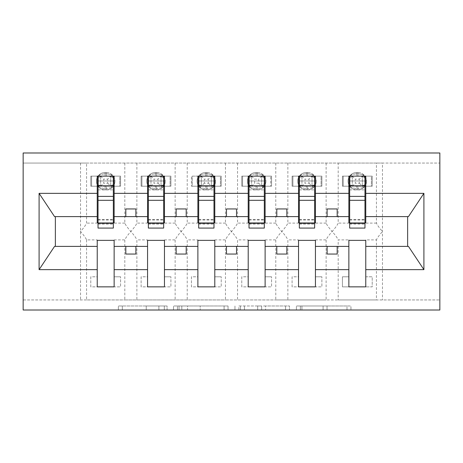 <?xml version="1.0" encoding="UTF-8"?>
<svg xmlns="http://www.w3.org/2000/svg" width="463" height="463" viewBox="0 0 463 463"><rect width="100%" height="100%" fill="white"/><g stroke="black" fill="none" stroke-linecap="round" stroke-linejoin="round"><path stroke-width="0.35" stroke-dasharray="2.31 1.74" d="M167.085 310.007L122.33 310.007L167.085 310.007L167.085 305.985L146.239 305.985L146.239 310.007L146.239 305.985L167.085 305.985L167.085 310.007L167.085 305.985L146.239 305.985L146.239 310.007L146.239 305.985L167.085 305.985L122.33 305.985L167.085 305.985M346.995 310.007L300.36 310.007L346.995 310.007L346.995 305.985L327.034 305.985L350.948 305.985L350.948 310.007L350.948 305.985L300.36 305.985L350.948 305.985L350.948 310.007L350.948 305.985L346.995 305.985L346.995 310.007M323.087 310.007L301.94 310.007L323.087 310.007L323.087 305.985L327.034 305.985L323.087 305.985L323.087 310.007L323.087 305.985L301.94 305.985L301.94 310.007L301.94 305.985L323.087 305.985L323.087 310.007M296.407 310.007L300.36 310.007L296.407 310.007L296.407 305.985L300.36 305.985L296.407 305.985L296.407 310.007M118.378 310.007L122.33 310.007L118.378 310.007L118.378 305.985L122.33 305.985L118.378 305.985L118.378 310.007M97.23 239.898L97.23 240.355L114.141 240.355L114.141 239.898L114.141 276.793L120.583 276.793L114.141 276.793L114.141 286.857L120.583 286.857L120.583 276.793L120.583 286.857L90.789 286.857L90.789 276.793L97.23 276.793L97.23 239.898L86.564 239.898C85.742 237.936 83.728 235.135 80.521 231.5C83.722 227.865 85.736 225.064 86.564 223.102L86.564 163.057L23.15 163.057L439.85 163.057L439.85 310.007L23.15 310.007L23.15 299.943L439.85 299.943L376.436 299.943L376.436 239.898L365.77 239.898L365.77 276.793L372.211 276.793L372.211 286.857L365.77 286.857L365.77 276.793L372.211 276.793L372.211 286.857L342.417 286.857L342.417 276.793L348.859 276.793L348.859 239.898L338.193 239.898L338.193 299.943L376.436 299.943M228.045 310.007L224.092 310.007L228.045 310.007L228.045 305.985L228.045 310.007M177.456 310.007L224.092 310.007L173.503 310.007L177.456 310.007L177.456 305.985L228.045 305.985L173.503 305.985L173.503 310.007L173.503 305.985L177.456 305.985L177.456 310.007M238.908 310.007L289.497 310.007L234.955 310.007L238.908 310.007L238.908 305.985L289.497 305.985L289.497 310.007L289.497 305.985L265.583 305.985L265.583 310.007M348.859 286.857L348.859 276.793L342.417 276.793L342.417 286.857L348.859 286.857M348.859 239.898L348.859 240.355L365.77 240.355L365.77 239.898M86.564 163.057L338.193 163.057L338.193 223.102C337.371 225.064 335.357 227.865 332.15 231.5C335.357 235.135 337.371 237.936 338.193 239.898M326.114 163.057L326.114 223.102C326.936 225.064 328.95 227.865 332.15 231.5C328.95 235.135 326.936 237.936 326.114 239.898L326.114 299.943L338.193 299.943M338.193 163.057L376.436 163.057L376.436 223.102C377.258 225.064 379.272 227.865 382.479 231.5C379.278 235.135 377.264 237.936 376.436 239.898M376.436 163.057L382.479 163.057L382.479 299.943M298.537 239.898L298.537 240.355L315.442 240.355L315.442 239.898L315.442 276.793L321.883 276.793L315.442 276.793L315.442 286.857L321.883 286.857L321.883 276.793L321.883 286.857L292.095 286.857L292.095 276.793L298.537 276.793L298.537 239.898L287.864 239.898L287.864 299.943L326.114 299.943M315.442 239.898L326.114 239.898M298.537 286.857L298.537 276.793L292.095 276.793L292.095 286.857L298.537 286.857M287.864 163.057L287.864 223.102C287.043 225.064 285.029 227.865 281.828 231.5C285.029 235.135 287.043 237.936 287.864 239.898M275.786 163.057L275.786 223.102C276.608 225.064 278.622 227.865 281.828 231.5C278.622 235.135 276.608 237.936 275.786 239.898L275.786 299.943L287.864 299.943M248.209 239.898L248.209 240.355L265.12 240.355L265.12 239.898L265.12 276.793L271.561 276.793L265.12 276.793L265.12 286.857L271.561 286.857L271.561 276.793L271.561 286.857L241.767 286.857L241.767 276.793L248.209 276.793L248.209 239.898L237.536 239.898L237.536 299.943L275.786 299.943M265.12 239.898L275.786 239.898M248.209 286.857L248.209 276.793L241.767 276.793L241.767 286.857L248.209 286.857M237.536 163.057L237.536 223.102C236.715 225.064 234.706 227.865 231.5 231.5C234.7 235.135 236.715 237.936 237.536 239.898M225.464 163.057L225.464 223.102C226.285 225.064 228.294 227.865 231.5 231.5C228.3 235.135 226.285 237.936 225.464 239.898L225.464 299.943L237.536 299.943M197.88 239.898L197.88 240.355L214.791 240.355L214.791 239.898L214.791 276.793L221.233 276.793L214.791 276.793L214.791 286.857L221.233 286.857L221.233 276.793L221.233 286.857L191.439 286.857L191.439 276.793L197.88 276.793L197.88 239.898L187.214 239.898L187.214 299.943L225.464 299.943M214.791 239.898L225.464 239.898M197.88 286.857L197.88 276.793L191.439 276.793L191.439 286.857L197.88 286.857M187.214 163.057L187.214 223.102C186.392 225.064 184.378 227.865 181.172 231.5C184.378 235.135 186.392 237.936 187.214 239.898M175.136 163.057L175.136 223.102C175.957 225.064 177.971 227.865 181.172 231.5C177.971 235.135 175.957 237.936 175.136 239.898L175.136 299.943L187.214 299.943M147.558 239.898L147.558 240.355L164.463 240.355L164.463 239.898L164.463 276.793L170.905 276.793L164.463 276.793L164.463 286.857L170.905 286.857L170.905 276.793L170.905 286.857L141.117 286.857L141.117 276.793L147.558 276.793L147.558 239.898L136.886 239.898L136.886 299.943L175.136 299.943M164.463 239.898L175.136 239.898M147.558 286.857L147.558 276.793L141.117 276.793L141.117 286.857L147.558 286.857M136.886 163.057L136.886 223.102C136.064 225.064 134.05 227.865 130.85 231.5C134.05 235.135 136.064 237.936 136.886 239.898M124.807 163.057L124.807 223.102C125.629 225.064 127.643 227.865 130.85 231.5C127.643 235.135 125.629 237.936 124.807 239.898L124.807 299.943L136.886 299.943M376.436 223.102L365.77 223.102L365.77 186.207L372.211 186.207L372.211 176.143L365.77 176.143L365.77 186.207L371.407 186.207L371.407 176.143L365.77 176.143M348.859 176.143L343.222 176.143L343.222 186.207L352.285 186.207L352.285 176.143L350.821 174.881L349.959 177.398L350.821 174.881L356.713 173.648L350.821 174.881L352.285 176.143L352.285 186.207L362.35 186.207L362.35 176.143L352.279 176.143L362.35 176.143L352.285 176.143L352.285 186.207L362.35 186.207L362.35 176.143L362.35 186.207L352.279 186.207L352.285 176.143L343.222 176.143L343.222 186.207L348.859 186.207L342.417 186.207L348.859 186.207L348.859 176.143L342.417 176.143L342.417 186.207L342.417 176.143L372.211 176.143L372.211 186.207L365.77 186.207M348.859 186.207L348.859 223.102L338.193 223.102M365.77 223.102L365.77 222.645L348.859 222.645L348.859 223.102M326.114 223.102L315.442 223.102L315.442 186.207L321.883 186.207L321.883 176.143L315.442 176.143L315.442 186.207L321.079 186.207L321.079 176.143L315.442 176.143M298.537 176.143L292.9 176.143L292.9 186.207L301.957 186.207L301.957 176.143L300.499 174.881L299.63 177.398L300.499 174.881L306.384 173.648L300.499 174.881L301.957 176.143L301.957 186.207L312.027 186.207L312.021 176.143L301.951 176.143L312.027 176.143L301.957 176.143L301.957 186.207L312.021 186.207L312.021 176.143L312.021 186.207L301.951 186.207L301.957 176.143L292.9 176.143L292.9 186.207L298.537 186.207L292.095 186.207L298.537 186.207L298.537 176.143L292.095 176.143L292.095 186.207L292.095 176.143L321.883 176.143L321.883 186.207L315.442 186.207M298.537 186.207L298.537 223.102L287.864 223.102M315.442 223.102L315.442 222.645L298.537 222.645L298.537 223.102M275.786 223.102L265.12 223.102L265.12 186.207L271.561 186.207L271.561 176.143L265.12 176.143L265.12 186.207L270.757 186.207L270.757 176.143L265.12 176.143M248.209 176.143L242.571 176.143L242.571 186.207L251.629 186.207L251.629 176.143L250.17 174.881L249.302 177.398L250.17 174.881L256.056 173.648L250.17 174.881L251.629 176.143L251.629 186.207L261.699 186.207L261.699 176.143L251.629 176.143L261.699 176.143L251.629 176.143L251.629 186.207L261.693 186.207L261.693 176.143L261.693 186.207L251.629 186.207L251.629 176.143L242.571 176.143L242.571 186.207L248.209 186.207L241.767 186.207L248.209 186.207L248.209 176.143L241.767 176.143L241.767 186.207L241.767 176.143L271.561 176.143L271.561 186.207L265.12 186.207M248.209 186.207L248.209 223.102L237.536 223.102M265.12 223.102L265.12 222.645L248.209 222.645L248.209 223.102M225.464 223.102L214.791 223.102L214.791 186.207L221.233 186.207L221.233 176.143L214.791 176.143L214.791 186.207L220.429 186.207L220.429 176.143L214.791 176.143M197.88 176.143L192.243 176.143L192.243 186.207L201.307 186.207L201.307 176.143L201.301 186.207L211.371 186.207L211.371 176.143L201.301 176.143L211.371 176.143L201.307 176.143L201.307 186.207L211.371 186.207L211.371 176.143L211.371 186.207L201.301 186.207L201.307 176.143L192.243 176.143L192.243 186.207L197.88 186.207L191.439 186.207L197.88 186.207L197.88 176.143L191.439 176.143L191.439 186.207L191.439 176.143L221.233 176.143L221.233 186.207L214.791 186.207M197.88 186.207L197.88 223.102L187.214 223.102M214.791 223.102L214.791 222.645L197.88 222.645L197.88 223.102M175.136 223.102L164.463 223.102L164.463 186.207L170.905 186.207L170.905 176.143L164.463 176.143L164.463 186.207L170.1 186.207L170.1 176.143L164.463 176.143M147.558 176.143L141.921 176.143L141.921 186.207L150.979 186.207L150.979 176.143L149.52 174.881L148.652 177.398L149.52 174.881L155.406 173.648L149.52 174.881L150.979 176.143L150.979 186.207L161.049 186.207L161.043 176.143L150.973 176.143L161.049 176.143L150.979 176.143L150.979 186.207L161.043 186.207L161.043 176.143L161.043 186.207L150.973 186.207L150.979 176.143L141.921 176.143L141.921 186.207L147.558 186.207L141.117 186.207L147.558 186.207L147.558 176.143L141.117 176.143L141.117 186.207L141.117 176.143L170.905 176.143L170.905 186.207L164.463 186.207M147.558 186.207L147.558 223.102L136.886 223.102M164.463 223.102L164.463 222.645L147.558 222.645L147.558 223.102M86.564 239.898L86.564 299.943L124.807 299.943M114.141 239.898L124.807 239.898M97.23 286.857L97.23 276.793L90.789 276.793L90.789 286.857L97.23 286.857M124.807 223.102L114.141 223.102L114.141 186.207L120.583 186.207L120.583 176.143L114.141 176.143L114.141 186.207L119.778 186.207L119.778 176.143L114.141 176.143M97.23 176.143L91.593 176.143L91.593 186.207L100.65 186.207L100.65 176.143L99.192 174.881L98.324 177.398L99.192 174.881L105.084 173.648L99.192 174.881L100.65 176.143L100.65 186.207L110.721 186.207L110.715 176.143L100.65 176.143L110.721 176.143L100.65 176.143L100.65 186.207L110.715 186.207L110.715 176.143L110.715 186.207L100.65 186.207L100.65 176.143L91.593 176.143L91.593 186.207L97.23 186.207L90.789 186.207L97.23 186.207L97.23 176.143L90.789 176.143L90.789 186.207L90.789 176.143L120.583 176.143L120.583 186.207L114.141 186.207M97.23 186.207L97.23 223.102L86.564 223.102M114.141 223.102L114.141 222.645L97.23 222.645L97.23 223.102M86.564 299.943L23.15 299.943L23.15 152.993L439.85 152.993L439.85 163.057L382.479 163.057M315.442 246.397L348.859 246.397M348.859 216.603L315.442 216.603M265.12 246.397L298.537 246.397M298.537 216.603L265.12 216.603M214.791 246.397L248.209 246.397M248.209 216.603L214.791 216.603M164.463 246.397L197.88 246.397M197.88 216.603L164.463 216.603M114.141 246.397L147.558 246.397M147.558 216.603L114.141 216.603M54.547 216.603L55.357 216.603L55.357 246.397L97.23 246.397M55.357 246.397L54.547 246.397M97.23 216.603L55.357 216.603M365.77 246.397L407.643 246.397L407.643 216.603L365.77 216.603M408.453 246.397L407.643 246.397M407.643 216.603L408.453 216.603M349.663 222.645L364.966 222.645M299.341 222.645L314.637 222.645M249.013 222.645L264.315 222.645M198.685 222.645L213.987 222.645M148.363 222.645L163.659 222.645M98.034 222.645L113.337 222.645M135.879 216.603L135.879 208.952L125.814 208.952L125.814 216.603M125.814 246.397L125.814 254.048L135.879 254.048L135.879 246.397M186.207 216.603L186.207 208.952L176.143 208.952L176.143 216.603M176.143 246.397L176.143 254.048L186.207 254.048L186.207 246.397M236.535 216.603L236.535 208.952L226.465 208.952L226.465 216.603M226.465 246.397L226.465 254.048L236.535 254.048L236.535 246.397M286.857 216.603L286.857 208.952L276.793 208.952L276.793 216.603M276.793 246.397L276.793 254.048L286.857 254.048L286.857 246.397M337.186 216.603L337.186 208.952L327.121 208.952L327.121 216.603M327.121 246.397L327.121 254.048L337.186 254.048L337.186 246.397M181.803 310.007L187.538 310.007L181.803 310.007L181.803 305.985L179.036 305.985L179.036 310.007L179.036 305.985L187.538 305.985L181.803 305.985L181.803 310.007M187.538 310.007L200.184 310.007L187.538 310.007L187.538 305.985L200.184 305.985L200.184 310.007L200.184 305.985L187.538 305.985L187.538 310.007M238.908 305.985L261.636 305.985L261.636 310.007L261.636 305.985L257.683 305.985L261.636 305.985L261.636 310.007L261.636 305.985L265.583 305.985M240.488 305.985L240.488 310.007L240.488 305.985M234.955 305.985L234.955 310.007L234.955 305.985M113.041 177.398L113.626 181.172L112.179 174.881L113.041 177.398A4.427 1.337 -0 0 1 110.715 176.224A4.427 1.337 -0 0 0 113.041 177.398M106.287 172.52A8.658 8.658 0 0 1 114.946 181.172A8.658 8.658 0 0 0 106.287 172.52L105.084 172.52L106.287 172.52L106.287 173.648L112.179 174.881L106.287 173.648L106.287 172.52M113.337 186.207L98.034 186.207L98.034 176.143L113.337 176.143L113.337 228.08M105.084 189.83L106.287 189.83L105.084 189.83A8.658 8.658 0 0 1 96.426 181.172A8.658 8.658 0 0 0 105.084 189.83A8.658 8.658 0 0 1 96.426 181.172A8.658 8.658 0 0 1 105.084 172.52A8.658 8.658 0 0 0 96.426 181.172A8.658 8.658 0 0 1 105.084 172.52A8.658 8.658 0 0 0 96.426 181.172A8.658 8.658 0 0 0 105.084 189.83L105.084 188.696L99.192 187.463L105.084 188.696L105.084 189.83M107.694 183.186L112.179 187.463L113.041 184.951L112.179 187.463L106.287 188.696L112.179 187.463L110.715 186.207L119.778 186.207L119.778 176.143L110.715 176.143L107.694 179.164L107.694 183.186L103.671 183.186L103.671 179.164L107.694 179.164M110.715 186.207L110.715 176.143L112.179 174.881L110.721 176.143M98.324 177.398L98.324 184.951L99.192 187.463L98.324 184.951L98.324 177.398A4.427 1.337 -0 0 0 100.65 176.224A4.427 1.337 -0 0 1 98.324 177.398M106.287 189.83A8.658 8.658 0 0 0 114.946 181.172A8.658 8.658 0 0 1 106.287 189.83A8.658 8.658 0 0 0 114.946 181.172A8.658 8.658 0 0 1 106.287 189.83L106.287 188.696L106.287 189.83M113.041 184.951L113.626 181.172L113.041 184.951A4.427 1.337 -0 0 0 110.715 186.126A4.427 1.337 -0 0 1 113.041 184.951M100.65 186.207L103.671 183.186M100.65 176.143L103.671 179.164M98.034 186.207L98.034 180.975L113.337 180.975L98.034 180.975L98.034 228.08M113.337 196.381L113.337 223.247L113.337 196.381M98.034 196.381L98.034 223.247L98.034 196.381M163.37 177.398L163.948 181.172L162.501 174.881L163.37 177.398A4.427 1.337 -0 0 1 161.043 176.224A4.427 1.337 -0 0 0 163.37 177.398M156.616 172.52A8.658 8.658 0 0 1 165.274 181.172A8.658 8.658 0 0 0 156.616 172.52L155.406 172.52L156.616 172.52L156.616 173.648L162.501 174.881L156.616 173.648L156.616 172.52M163.659 186.207L148.363 186.207L148.363 176.143L163.659 176.143L163.659 228.08M155.406 189.83L156.616 189.83L155.406 189.83A8.658 8.658 0 0 1 146.754 181.172A8.658 8.658 0 0 0 155.406 189.83A8.658 8.658 0 0 1 146.754 181.172A8.658 8.658 0 0 1 155.406 172.52A8.658 8.658 0 0 0 146.754 181.172A8.658 8.658 0 0 1 155.406 172.52A8.658 8.658 0 0 0 146.754 181.172A8.658 8.658 0 0 0 155.406 189.83L155.406 188.696L149.52 187.463L155.406 188.696L155.406 189.83M158.022 183.186L162.501 187.463L163.37 184.951L162.501 187.463L156.616 188.696L162.501 187.463L161.043 186.207L170.1 186.207L170.1 176.143L161.043 176.143L158.022 179.164L158.022 183.186L154 183.186L154 179.164L158.022 179.164M161.043 186.207L161.043 176.143L162.501 174.881L161.049 176.143M148.652 177.398L148.652 184.951L149.52 187.463L148.652 184.951L148.652 177.398A4.427 1.337 -0 0 0 150.979 176.224A4.427 1.337 -0 0 1 148.652 177.398M156.616 189.83A8.658 8.658 0 0 0 165.274 181.172A8.658 8.658 0 0 1 156.616 189.83A8.658 8.658 0 0 0 165.274 181.172A8.658 8.658 0 0 1 156.616 189.83L156.616 188.696L156.616 189.83M163.37 184.951L163.948 181.172L163.37 184.951A4.427 1.337 -0 0 0 161.043 186.126A4.427 1.337 -0 0 1 163.37 184.951M150.973 186.207L154 183.186M150.979 176.143L154 179.164M148.363 186.207L148.363 180.975L163.659 180.975L148.363 180.975L148.363 228.08M163.659 196.381L163.659 223.247L163.659 196.381M148.363 196.381L148.363 223.247L148.363 196.381M213.698 177.398L214.276 181.172L212.83 174.881L213.698 177.398A4.427 1.337 -0 0 1 211.371 176.224A4.427 1.337 -0 0 0 213.698 177.398M206.944 172.52A8.658 8.658 0 0 1 215.596 181.172A8.658 8.658 0 0 0 206.944 172.52L205.734 172.52L206.944 172.52L206.944 173.648L212.83 174.881L206.944 173.648L206.944 172.52M213.987 186.207L198.685 186.207L198.685 176.143L213.987 176.143L213.987 228.08M205.734 189.83L206.944 189.83L205.734 189.83A8.658 8.658 0 0 1 197.076 181.172A8.658 8.658 0 0 0 205.734 189.83A8.658 8.658 0 0 1 197.076 181.172A8.658 8.658 0 0 1 205.734 172.52A8.658 8.658 0 0 0 197.076 181.172A8.658 8.658 0 0 1 205.734 172.52A8.658 8.658 0 0 0 197.076 181.172A8.658 8.658 0 0 0 205.734 189.83L205.734 188.696L199.842 187.463L205.734 188.696L205.734 189.83M208.35 183.186L212.83 187.463L213.698 184.951L212.83 187.463L206.944 188.696L212.83 187.463L211.371 186.207L220.429 186.207L220.429 176.143L211.371 176.143L208.35 179.164L208.35 183.186L204.328 183.186L204.328 179.164L208.35 179.164M211.371 186.207L211.371 176.143L212.83 174.881L211.371 176.143M205.734 173.648L199.842 174.881L198.98 177.398L198.98 184.951L199.842 187.463L198.98 184.951L198.98 177.398L199.842 174.881L205.734 173.648L205.734 172.52L205.734 173.648L206.944 173.648L205.734 173.648L205.734 176.143L205.734 173.648M206.944 189.83A8.658 8.658 0 0 0 215.596 181.172A8.658 8.658 0 0 1 206.944 189.83A8.658 8.658 0 0 0 215.596 181.172A8.658 8.658 0 0 1 206.944 189.83L206.944 188.696L206.944 189.83M213.698 184.951L214.276 181.172L213.698 184.951A4.427 1.337 -0 0 0 211.371 186.126A4.427 1.337 -0 0 1 213.698 184.951M201.301 176.143L199.842 174.881L201.301 176.143M201.301 186.207L199.842 187.463L201.301 186.207M204.328 183.186L201.307 186.207M201.307 176.143L204.328 179.164M198.685 186.207L198.685 180.975L213.987 180.975L198.685 180.975L198.685 228.08M213.987 196.381L213.987 223.247L213.987 196.381M198.685 196.381L198.685 223.247L198.685 196.381M264.02 177.398L264.604 181.172L263.158 174.881L264.02 177.398A4.427 1.337 -0 0 1 261.693 176.224A4.427 1.337 -0 0 0 264.02 177.398M257.266 172.52A8.658 8.658 0 0 1 265.924 181.172A8.658 8.658 0 0 0 257.266 172.52L256.056 172.52L257.266 172.52L257.266 173.648L263.158 174.881L257.266 173.648L257.266 172.52M264.315 186.207L249.013 186.207L249.013 176.143L264.315 176.143L264.315 228.08M256.056 189.83L257.266 189.83L256.056 189.83A8.658 8.658 0 0 1 247.404 181.172A8.658 8.658 0 0 0 256.056 189.83A8.658 8.658 0 0 1 247.404 181.172A8.658 8.658 0 0 1 256.056 172.52A8.658 8.658 0 0 0 247.404 181.172A8.658 8.658 0 0 1 256.056 172.52A8.658 8.658 0 0 0 247.404 181.172A8.658 8.658 0 0 0 256.056 189.83L256.056 188.696L250.17 187.463L256.056 188.696L256.056 189.83M258.672 183.186L261.693 186.207L270.757 186.207L270.757 176.143L261.693 176.143L258.672 179.164L258.672 183.186L254.65 183.186L254.65 179.164L258.672 179.164M261.693 186.207L261.693 176.143M249.302 177.398L249.302 184.951L250.17 187.463L249.302 184.951L249.302 177.398A4.427 1.337 -0 0 0 251.629 176.224A4.427 1.337 -0 0 1 249.302 177.398M257.266 189.83A8.658 8.658 0 0 0 265.924 181.172A8.658 8.658 0 0 1 257.266 189.83A8.658 8.658 0 0 0 265.924 181.172A8.658 8.658 0 0 1 257.266 189.83L257.266 188.696L263.158 187.463L264.604 181.172L263.158 187.463L257.266 188.696L257.266 189.83M263.158 174.881L261.699 176.143L263.158 174.881M263.158 187.463L261.699 186.207L263.158 187.463M251.629 186.207L254.65 183.186M251.629 176.143L254.65 179.164M249.013 186.207L249.013 180.975L264.315 180.975L249.013 180.975L249.013 228.08M264.315 196.381L264.315 223.247L264.315 196.381M249.013 196.381L249.013 223.247L249.013 196.381M314.348 177.398L314.927 181.172L313.48 174.881L314.348 177.398A4.427 1.337 -0 0 1 312.021 176.224A4.427 1.337 -0 0 0 314.348 177.398M307.594 172.52A8.658 8.658 0 0 1 316.246 181.172A8.658 8.658 0 0 0 307.594 172.52L306.384 172.52L307.594 172.52L307.594 173.648L313.48 174.881L307.594 173.648L307.594 172.52M314.637 186.207L299.341 186.207L299.341 176.143L314.637 176.143L314.637 228.08M306.384 189.83L307.594 189.83L306.384 189.83A8.658 8.658 0 0 1 297.726 181.172A8.658 8.658 0 0 0 306.384 189.83A8.658 8.658 0 0 1 297.726 181.172A8.658 8.658 0 0 1 306.384 172.52A8.658 8.658 0 0 0 297.726 181.172A8.658 8.658 0 0 1 306.384 172.52A8.658 8.658 0 0 0 297.726 181.172A8.658 8.658 0 0 0 306.384 189.83L306.384 188.696L300.499 187.463L306.384 188.696L306.384 189.83M309 183.186L313.48 187.463L314.348 184.951L313.48 187.463L307.594 188.696L313.48 187.463L312.021 186.207L321.079 186.207L321.079 176.143L312.021 176.143L309 179.164L309 183.186L304.978 183.186L304.978 179.164L309 179.164M312.021 186.207L312.021 176.143L313.48 174.881L312.027 176.143M299.63 177.398L299.63 184.951L300.499 187.463L299.63 184.951L299.63 177.398A4.427 1.337 -0 0 0 301.957 176.224A4.427 1.337 -0 0 1 299.63 177.398M307.594 189.83A8.658 8.658 0 0 0 316.246 181.172A8.658 8.658 0 0 1 307.594 189.83A8.658 8.658 0 0 0 316.246 181.172A8.658 8.658 0 0 1 307.594 189.83L307.594 188.696L307.594 189.83M314.348 184.951L314.927 181.172L314.348 184.951A4.427 1.337 -0 0 0 312.021 186.126A4.427 1.337 -0 0 1 314.348 184.951M301.951 186.207L304.978 183.186M301.957 176.143L304.978 179.164M299.341 186.207L299.341 180.975L314.637 180.975L299.341 180.975L299.341 228.08M314.637 196.381L314.637 223.247L314.637 196.381M299.341 196.381L299.341 223.247L299.341 196.381M364.676 177.398L365.255 181.172L363.808 174.881L364.676 177.398A4.427 1.337 -0 0 1 362.35 176.224A4.427 1.337 -0 0 0 364.676 177.398M357.916 172.52A8.658 8.658 0 0 1 366.574 181.172A8.658 8.658 0 0 0 357.916 172.52L356.713 172.52L357.916 172.52L357.916 173.648L363.808 174.881L357.916 173.648L357.916 172.52M364.966 186.207L349.663 186.207L349.663 176.143L364.966 176.143L364.966 228.08M356.713 189.83L357.916 189.83L356.713 189.83A8.658 8.658 0 0 1 348.054 181.172A8.658 8.658 0 0 0 356.713 189.83A8.658 8.658 0 0 1 348.054 181.172A8.658 8.658 0 0 1 356.713 172.52A8.658 8.658 0 0 0 348.054 181.172A8.658 8.658 0 0 1 356.713 172.52A8.658 8.658 0 0 0 348.054 181.172A8.658 8.658 0 0 0 356.713 189.83L356.713 188.696L350.821 187.463L356.713 188.696L356.713 189.83M359.329 183.186L363.808 187.463L364.676 184.951L363.808 187.463L357.916 188.696L363.808 187.463L362.35 186.207L371.407 186.207L371.407 176.143L362.35 176.143L359.329 179.164L359.329 183.186L355.306 183.186L355.306 179.164L359.329 179.164M362.35 186.207L362.35 176.143L363.808 174.881L362.35 176.143M349.959 177.398L349.959 184.951L350.821 187.463L349.959 184.951L349.959 177.398A4.427 1.337 -0 0 0 352.285 176.224A4.427 1.337 -0 0 1 349.959 177.398M357.916 189.83A8.658 8.658 0 0 0 366.574 181.172A8.658 8.658 0 0 1 357.916 189.83A8.658 8.658 0 0 0 366.574 181.172A8.658 8.658 0 0 1 357.916 189.83L357.916 188.696L357.916 189.83M364.676 184.951L365.255 181.172L364.676 184.951A4.427 1.337 -0 0 0 362.35 186.126A4.427 1.337 -0 0 1 364.676 184.951M352.279 186.207L355.306 183.186M352.285 176.143L355.306 179.164M349.663 186.207L349.663 180.975L364.966 180.975L349.663 180.975L349.663 228.08M364.966 196.381L364.966 223.247L364.966 196.381M349.663 196.381L349.663 223.247L349.663 196.381M164.319 305.985L164.319 310.007L164.319 305.985M80.521 163.057L80.521 299.943M158.884 305.985L158.884 310.007L158.884 305.985M122.33 305.985L122.33 310.007L122.33 305.985M224.092 305.985L224.092 310.007L224.092 305.985M285.544 305.985L285.544 310.007L285.544 305.985M257.683 305.985L257.683 310.007L257.683 305.985M244.441 305.985L244.441 310.007L244.441 305.985M327.034 305.985L327.034 310.007L327.034 305.985M300.36 305.985L300.36 310.007L300.36 305.985M105.084 188.696L106.287 188.696L105.084 188.696L105.084 186.207L105.084 188.696M105.084 173.648L105.084 172.52L105.084 173.648L106.287 173.648L105.084 173.648L105.084 176.143L105.084 173.648M106.287 176.143L106.287 173.648L106.287 176.143M100.65 186.126A4.427 1.337 -0 0 0 98.324 184.951A4.427 1.337 0 0 1 100.65 186.126M106.287 188.696L106.287 186.207L106.287 188.696M98.034 189.876L113.337 189.876M98.034 224.08L113.337 224.08M98.034 219.468L113.337 219.468M98.034 220.023L113.337 220.023M155.406 188.696L156.616 188.696L155.406 188.696L155.406 186.207L155.406 188.696M155.406 173.648L155.406 172.52L155.406 173.648L156.616 173.648L155.406 173.648L155.406 176.143L155.406 173.648M156.616 176.143L156.616 173.648L156.616 176.143M150.979 186.126A4.427 1.337 -0 0 0 148.652 184.951A4.427 1.337 0 0 1 150.979 186.126M156.616 188.696L156.616 186.207L156.616 188.696M148.363 189.876L163.659 189.876M148.363 224.08L163.659 224.08M148.363 219.468L163.659 219.468M148.363 220.023L163.659 220.023M205.734 188.696L206.944 188.696L205.734 188.696L205.734 186.207L205.734 188.696M206.944 176.143L206.944 173.648L206.944 176.143M201.307 176.224A4.427 1.337 -0 0 1 198.98 177.398A4.427 1.337 -0 0 0 201.307 176.224M201.307 186.126A4.427 1.337 -0 0 0 198.98 184.951A4.427 1.337 0 0 1 201.307 186.126M206.944 188.696L206.944 186.207L206.944 188.696M198.685 189.876L213.987 189.876M198.685 224.08L213.987 224.08M198.685 219.468L213.987 219.468M198.685 220.023L213.987 220.023M256.056 188.696L257.266 188.696L256.056 188.696L256.056 186.207L256.056 188.696M256.056 173.648L256.056 172.52L256.056 173.648L257.266 173.648L256.056 173.648L256.056 176.143L256.056 173.648M257.266 176.143L257.266 173.648L257.266 176.143M264.02 184.951A4.427 1.337 -0 0 0 261.693 186.126A4.427 1.337 -0 0 1 264.02 184.951M251.629 186.126A4.427 1.337 -0 0 0 249.302 184.951A4.427 1.337 0 0 1 251.629 186.126M257.266 188.696L257.266 186.207L257.266 188.696M249.013 189.876L264.315 189.876M249.013 224.08L264.315 224.08M249.013 219.468L264.315 219.468M249.013 220.023L264.315 220.023M306.384 188.696L307.594 188.696L306.384 188.696L306.384 186.207L306.384 188.696M306.384 173.648L306.384 172.52L306.384 173.648L307.594 173.648L306.384 173.648L306.384 176.143L306.384 173.648M307.594 176.143L307.594 173.648L307.594 176.143M301.957 186.126A4.427 1.337 -0 0 0 299.63 184.951A4.427 1.337 0 0 1 301.957 186.126M307.594 188.696L307.594 186.207L307.594 188.696M299.341 189.876L314.637 189.876M299.341 224.08L314.637 224.08M299.341 219.468L314.637 219.468M299.341 220.023L314.637 220.023M356.713 188.696L357.916 188.696L356.713 188.696L356.713 186.207L356.713 188.696M356.713 173.648L356.713 172.52L356.713 173.648L357.916 173.648L356.713 173.648L356.713 176.143L356.713 173.648M357.916 176.143L357.916 173.648L357.916 176.143M352.285 186.126A4.427 1.337 -0 0 0 349.959 184.951A4.427 1.337 0 0 1 352.285 186.126M357.916 188.696L357.916 186.207L357.916 188.696M349.663 189.876L364.966 189.876M349.663 224.08L364.966 224.08M349.663 219.468L364.966 219.468M349.663 220.023L364.966 220.023M98.034 223.247L113.337 223.247M148.363 223.247L163.659 223.247M198.685 223.247L213.987 223.247M249.013 223.247L264.315 223.247M299.341 223.247L314.637 223.247M349.663 223.247L364.966 223.247"/><path stroke-width="0.69" d="M23.15 310.007L439.85 310.007L439.85 152.993L23.15 152.993L23.15 310.007M364.966 222.645L365.77 222.645L365.77 216.603L408.453 216.603L423.905 193.355L423.905 269.645L365.77 269.645L365.77 240.355L348.859 240.355L348.859 246.397L315.442 246.397L315.442 240.355L298.537 240.355L298.537 246.397L265.12 246.397L265.12 240.355L248.209 240.355L248.209 246.397L214.791 246.397L214.791 240.355L197.88 240.355L197.88 246.397L164.463 246.397L164.463 240.355L147.558 240.355L147.558 246.397L114.141 246.397L114.141 240.355L97.23 240.355L97.23 246.397L54.547 246.397L39.095 269.645L39.095 193.355L54.547 216.603L97.23 216.603L97.23 193.355L39.095 193.355M365.77 269.645L365.77 286.857L348.859 286.857L348.859 246.397M348.859 269.645L315.442 269.645L315.442 286.857L298.537 286.857L298.537 246.397M315.442 269.645L315.442 246.397M298.537 269.645L265.12 269.645L265.12 286.857L248.209 286.857L248.209 246.397M265.12 269.645L265.12 246.397M248.209 269.645L214.791 269.645L214.791 286.857L197.88 286.857L197.88 246.397M214.791 269.645L214.791 246.397M197.88 269.645L164.463 269.645L164.463 286.857L147.558 286.857L147.558 246.397M164.463 269.645L164.463 246.397M349.663 223.392L364.966 223.392L364.966 228.08L349.663 228.08L349.663 176.143L348.859 176.143L348.859 193.355L315.442 193.355L315.442 222.645L314.637 222.645M349.663 222.645L348.859 222.645L348.859 193.355M299.341 223.392L314.637 223.392L314.637 228.08L299.341 228.08L299.341 176.143L298.537 176.143L298.537 193.355L265.12 193.355L265.12 222.645L264.315 222.645M299.341 222.645L298.537 222.645L298.537 193.355M249.013 223.392L264.315 223.392L264.315 228.08L249.013 228.08L249.013 176.143L248.209 176.143L248.209 193.355L214.791 193.355L214.791 222.645L213.987 222.645M249.013 222.645L248.209 222.645L248.209 193.355M198.685 223.392L213.987 223.392L213.987 228.08L198.685 228.08L198.685 176.143L197.88 176.143L197.88 193.355L164.463 193.355L164.463 222.645L163.659 222.645M198.685 222.645L197.88 222.645L197.88 193.355M148.363 223.392L163.659 223.392L163.659 228.08L148.363 228.08L148.363 176.143L147.558 176.143L147.558 193.355L114.141 193.355L114.141 176.143L113.337 176.143L113.337 228.08L98.034 228.08L98.034 200.305L113.337 200.305M148.363 222.645L147.558 222.645L147.558 193.355M147.558 269.645L114.141 269.645L114.141 286.857L97.23 286.857L97.23 246.397M114.141 269.645L114.141 246.397M98.034 200.305L98.034 176.143L97.23 176.143L97.23 193.355M97.23 216.603L97.23 222.645L98.034 222.645M365.77 216.603L365.77 176.143L364.966 176.143L364.966 223.392M298.537 176.143L315.442 176.143L315.442 193.355M248.209 176.143L265.12 176.143L265.12 193.355M197.88 176.143L214.791 176.143L214.791 193.355M147.558 176.143L164.463 176.143L164.463 193.355M423.905 193.355L365.77 193.355M97.23 269.645L39.095 269.645M97.23 176.143L114.141 176.143M348.859 176.143L365.77 176.143M348.859 216.603L337.186 216.603L337.186 208.952L327.121 208.952L327.121 216.603L337.186 216.603M327.121 216.603L315.442 216.603M327.121 246.397L327.121 254.048L337.186 254.048L337.186 246.397M298.537 216.603L286.857 216.603L286.857 208.952L276.793 208.952L276.793 216.603L286.857 216.603M276.793 216.603L265.12 216.603M276.793 246.397L276.793 254.048L286.857 254.048L286.857 246.397M248.209 216.603L236.535 216.603L236.535 208.952L226.465 208.952L226.465 216.603L236.535 216.603M226.465 216.603L214.791 216.603M226.465 246.397L226.465 254.048L236.535 254.048L236.535 246.397M197.88 216.603L186.207 216.603L186.207 208.952L176.143 208.952L176.143 216.603L186.207 216.603M176.143 216.603L164.463 216.603M176.143 246.397L176.143 254.048L186.207 254.048L186.207 246.397M147.558 216.603L135.879 216.603L135.879 208.952L125.814 208.952L125.814 216.603L135.879 216.603M125.814 216.603L114.141 216.603L114.141 193.355M125.814 246.397L125.814 254.048L135.879 254.048L135.879 246.397M114.141 216.603L114.141 222.645L113.337 222.645M423.905 269.645L408.453 246.397L365.77 246.397M55.357 216.603L55.357 246.397M407.643 246.397L407.643 216.603M113.337 186.207L114.141 186.207M97.23 186.207L98.034 186.207M98.034 196.381L113.337 196.381M164.463 176.143L163.659 176.143L163.659 223.392M163.659 186.207L164.463 186.207M147.558 186.207L148.363 186.207M148.363 200.305L163.659 200.305M148.363 196.381L163.659 196.381M214.791 176.143L213.987 176.143L213.987 223.392M213.987 186.207L214.791 186.207M197.88 186.207L198.685 186.207M198.685 200.305L213.987 200.305M198.685 196.381L213.987 196.381M265.12 176.143L264.315 176.143L264.315 223.392M264.315 186.207L265.12 186.207M248.209 186.207L249.013 186.207M249.013 200.305L264.315 200.305M249.013 196.381L264.315 196.381M315.442 176.143L314.637 176.143L314.637 223.392M314.637 186.207L315.442 186.207M298.537 186.207L299.341 186.207M299.341 200.305L314.637 200.305M299.341 196.381L314.637 196.381M364.966 186.207L365.77 186.207M348.859 186.207L349.663 186.207M349.663 200.305L364.966 200.305M349.663 196.381L364.966 196.381M98.034 223.392L113.337 223.392M98.034 185.813L113.337 185.813M148.363 185.813L163.659 185.813M198.685 185.813L213.987 185.813M249.013 185.813L264.315 185.813M299.341 185.813L314.637 185.813M349.663 185.813L364.966 185.813"/></g></svg>
